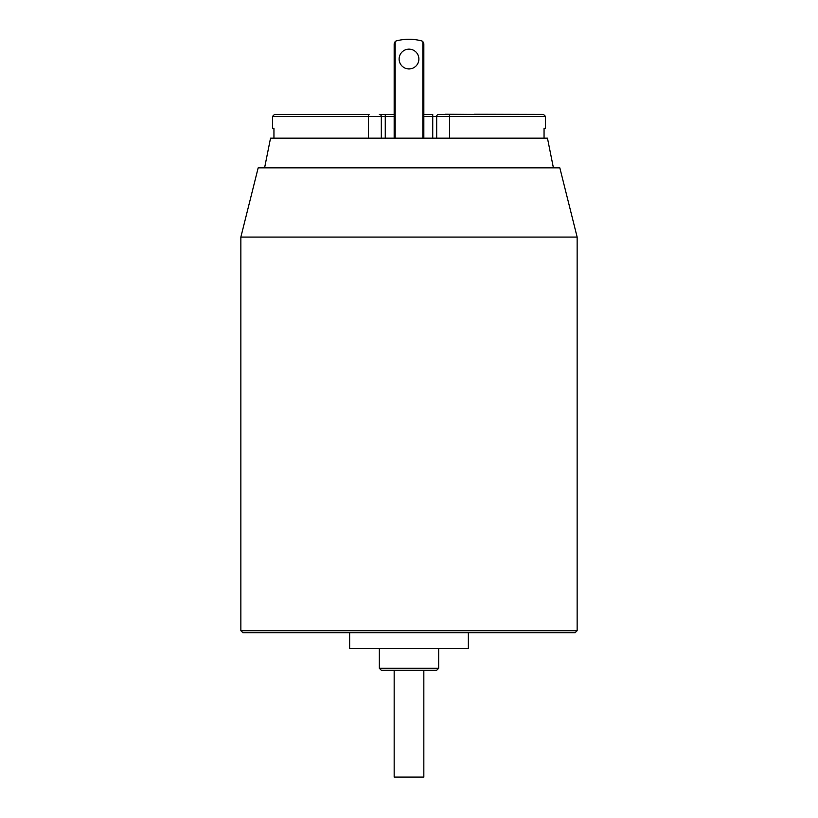 <?xml version="1.0" encoding="UTF-8"?>
<svg xmlns="http://www.w3.org/2000/svg" width="818" height="818" viewBox="0 0 818 818"><rect width="100%" height="100%" fill="white"/><g stroke="black" fill="none" stroke-linecap="round" stroke-linejoin="round"><path stroke-width="1.23" d="M468.346 632.692L468.346 648.521L349.654 648.521L349.654 632.692M379.327 648.521L379.327 668.306L438.673 668.306L438.673 648.521M438.673 668.306L436.689 670.279L381.311 670.279L423.836 670.279L423.836 777.1L394.164 777.1L394.164 670.279M445.278 114.234L474.348 114.428M474.348 114.234L543.51 114.428L438.673 114.428A1.973 1.973 0 0 0 436.689 116.412L423.836 116.412M394.164 138.17L394.164 43.773L395.155 41.554A2.965 2.965 0 0 1 396.372 40.9A49.448 49.448 0 0 1 421.628 40.9A2.965 2.965 0 0 1 422.845 41.554L423.836 43.773L423.836 138.17M399.112 59.039A9.888 9.888 0 0 0 413.949 67.608A9.888 9.888 0 0 0 413.949 50.481A9.888 9.888 0 0 0 399.112 59.039M409 68.937A9.888 9.888 0 0 1 399.112 59.039A9.888 9.888 0 0 1 409 49.152M264.592 167.843L270.533 138.17L547.467 138.17L553.408 167.843M577.14 237.077L240.86 237.077L258.171 167.843L559.829 167.843L577.14 237.077L577.14 630.719L575.166 632.692L242.834 632.692L240.86 630.719L577.14 630.719M449.522 138.17L449.522 116.412L545.494 116.412L545.494 128.273L544.052 128.273L544.052 138.17M273.948 138.17L273.948 128.273L272.506 128.273L272.506 116.412L274.49 114.428L369.071 114.428L274.49 114.428M444.982 114.428L438.673 114.428A1.973 1.973 0 0 0 436.689 116.412L436.689 138.17M381.311 138.17L381.311 116.412A1.973 1.973 0 0 0 379.327 114.428L394.164 114.428M423.836 114.428L432.742 114.428L432.742 138.17M395.155 41.554L395.155 138.17M422.845 41.554L422.845 138.17M368.478 138.17L368.478 116.412L272.506 116.412M448.929 114.428A1.973 0.583 -90 0 1 449.522 116.412L436.689 116.412M394.164 116.412L368.478 116.412A1.973 0.583 90 0 1 369.071 114.428M385.258 138.17L385.258 114.428M379.327 668.306L381.311 670.279M240.86 237.077L240.86 630.719M545.494 116.412L543.51 114.428"/></g></svg>
